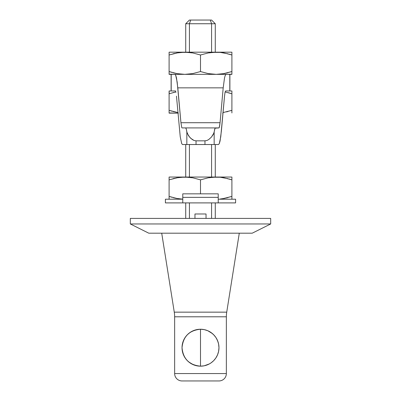 <?xml version="1.0" encoding="UTF-8"?>
<svg xmlns="http://www.w3.org/2000/svg" width="401" height="401" viewBox="0 0 401 401"><rect width="100%" height="100%" fill="white"/><g stroke="black" fill="none" stroke-linecap="round" stroke-linejoin="round"><path stroke-width="0.6" d="M191.658 331.487L193.237 330.725A18.471 18.471 0 0 0 191.573 331.537A18.471 18.471 0 0 1 193.232 330.725L196.761 329.617L200.5 329.236A18.471 18.471 0 0 1 218.971 347.702A18.471 18.471 0 0 1 200.5 366.173L200.5 329.236C189.282 330.329 183.127 336.484 182.029 347.702C183.127 358.925 189.282 365.08 200.5 366.173L196.766 365.792L193.232 364.684L190.079 362.95L187.377 360.705L185.167 358.003L183.498 354.92L182.41 351.436L182.029 347.692L182.415 343.958L183.498 340.494L185.182 337.386L187.382 334.7L190.079 332.454L193.217 330.73L196.746 329.622L200.5 329.236L204.239 329.617L207.763 330.725L210.921 332.454L213.628 334.71L215.828 337.401L217.512 340.509L218.59 343.988L217.507 340.494M212.329 333.522L207.783 330.73L204.244 329.617M209.342 331.487L207.768 330.725M214.114 335.226L211.788 333.086M218.119 353.246L218.585 351.456L218.119 353.246M215.452 358.544L214.565 359.672M213.623 360.705L212.309 361.908M210.896 362.97L209.332 363.928M209.347 363.918L204.239 365.792L206.009 365.336M201.031 366.168L202.104 366.103L201.031 366.168M161.713 233.192L174.275 312.153L226.725 312.153L239.287 233.192L226.725 312.153A29.554 29.554 0 0 0 226.359 316.795A29.554 29.554 0 0 1 226.725 312.153L174.275 312.153A29.554 29.554 0 0 1 174.641 316.795L174.641 373.562L226.359 373.562L226.359 316.795L174.641 316.795A29.554 29.554 0 0 0 174.275 312.153L161.713 233.192M204.239 365.792L200.5 366.173L196.761 365.792A18.471 18.471 0 0 1 191.573 363.872A18.471 18.471 0 0 0 196.756 365.792L200.5 366.173L204.234 365.792L207.768 364.684M217.497 354.935L215.813 358.033M218.59 343.988L218.971 347.717L218.585 351.456M182.029 380.95L218.971 380.95A7.388 7.388 0 0 0 226.359 373.562L174.641 373.562A7.388 7.388 0 0 0 182.029 380.95A7.388 7.388 0 0 1 174.641 373.562L174.641 316.795L226.359 316.795L226.359 373.562A7.388 7.388 0 0 1 218.971 380.95L182.029 380.95M184.545 357.01A18.471 18.471 0 0 1 182.029 347.742A18.471 18.471 0 0 0 184.545 357.01M182.029 347.717L182.41 343.988A18.471 18.471 0 0 0 182.029 347.697A18.471 18.471 0 0 1 182.405 343.993A18.471 18.471 0 0 1 182.41 343.968A18.471 18.471 0 0 1 183.493 340.499A18.471 18.471 0 0 0 182.415 343.958A18.471 18.471 0 0 0 182.41 343.983L182.936 341.988M183.498 340.484A18.471 18.471 0 0 1 184.545 338.399A18.471 18.471 0 0 0 183.498 340.484M193.247 330.72A18.471 18.471 0 0 1 196.746 329.622A18.471 18.471 0 0 0 193.247 330.72M215.828 358.008L217.016 355.968M215.793 358.058L215.472 358.519M218.971 347.692L218.59 351.436L217.502 354.92L218.099 353.311M216.771 338.96L218.169 342.324M213.653 334.74L214.109 335.216M210.921 332.454L212.319 333.512M207.788 330.735L209.352 331.492M188.67 333.522L189.658 332.75M186.209 336.003L186.415 335.752M184.295 338.845L184.525 338.434M183.939 355.882L182.791 352.945M184.49 356.92L184.275 356.529M190.089 362.96L188.665 361.887M191.658 363.923L193.227 364.684L188.691 361.908M193.232 364.684L196.766 365.792L191.638 363.907M209.593 331.627L210.751 332.339M211.086 332.569L213.462 334.544M213.763 334.85L215.773 337.316M215.873 337.467L216.219 338.008M216.219 357.401L215.883 357.923M215.763 358.103L213.758 360.564M213.447 360.88L211.076 362.845M210.725 363.085L209.593 363.782M187.387 360.715L188.5 361.747M185.187 358.033L186.375 359.607M183.498 354.92L182.415 351.456M185.137 337.452L184.345 338.75M193.237 330.725L196.761 329.617L200.5 329.236L200.5 366.173A18.471 18.471 0 0 0 218.971 347.702A18.471 18.471 0 0 0 200.5 329.236L196.746 329.622M215.823 337.396L214.751 335.958M196.766 365.792L200.5 366.173A18.471 18.471 0 0 1 182.029 347.702A18.471 18.471 0 0 1 200.5 329.236M186.209 359.406L187.377 360.705M183.498 340.494L182.415 343.958M190.079 332.454L188.681 333.512M193.212 330.735L191.623 331.507M185.723 23.744L185.723 52.185L185.723 23.744L189.417 20.05L211.583 20.05L189.417 20.05L185.723 23.744L189.417 23.744L185.723 23.744M185.723 144.535L185.723 177.052L185.723 144.535M185.723 202.901L185.723 218.415L185.723 202.901M189.417 218.415L189.417 202.901L189.417 218.415M189.417 177.041L189.417 144.535L189.417 177.041M189.417 52.185L189.417 23.744L211.583 23.744L211.583 52.185L211.583 23.744L210.274 20.05L211.583 23.744L215.277 23.744L189.417 23.744L190.726 20.05L189.417 23.744L189.417 52.185M211.583 144.535L211.583 177.041L211.583 144.535M211.583 202.901L211.583 218.415L211.583 202.901M215.277 218.415L215.277 202.901L215.277 218.415M215.277 177.052L215.277 144.535L215.277 177.052M215.277 52.185L215.277 23.744L211.583 20.05L215.277 23.744L215.277 52.185M206.039 218.415L206.039 213.984L194.961 213.984L194.961 218.415L194.961 213.984L206.039 213.984L206.039 218.415M270.685 223.958L270.685 218.415L130.315 218.415L130.315 223.958L270.685 223.958L130.315 223.958L148.786 233.192L252.214 233.192L270.685 223.958L252.214 233.192L148.786 233.192L130.315 223.958L130.315 218.415L270.685 218.415L270.685 223.958M235.593 199.207L235.593 202.901L235.593 199.207L218.229 199.207L235.593 199.207M165.407 199.207L182.771 199.207L165.407 199.207L165.407 202.901L182.771 202.901L182.771 197.362L218.229 197.362L218.229 193.838L182.771 193.838L218.229 193.838L218.229 202.901L182.771 202.901L235.593 202.901L218.229 202.901L218.229 197.362L182.771 197.362L182.771 193.838L182.771 202.901L165.407 202.901M171.112 90.972L171.112 74.35L171.112 90.972M196.039 144.535L196.039 140.841L204.961 140.841L204.961 144.535L196.039 144.535L218.485 144.535L219.282 143.653L220.761 136.781L224.525 96.165L225.041 92.32L225.643 90.972L225.041 92.32L224.525 96.165L221.387 131.042L220.054 141.037L219.282 143.653L218.485 144.535L214.164 144.535L214.164 132.004L214.746 128.957L215.377 127.914L182.059 127.914L181.753 127.573L180.941 122.721L177.803 87.844L223.197 87.844L220.059 122.721L180.941 122.721L177.177 82.11L175.703 75.233L174.901 74.35L175.703 75.233L176.47 77.854L177.803 87.844L223.197 87.844L220.059 122.721L219.542 126.566L218.941 127.914L185.623 127.914L186.254 128.957L187.142 133.177L189.553 137.062L192.264 139.538L194.019 140.465L196.039 140.841L204.961 140.841L206.976 140.465L208.731 139.543L211.447 137.062L213.287 134.425L214.164 132.004L214.164 144.535L204.961 144.535L204.961 140.841L206.976 140.465L208.731 139.543L211.447 137.062L213.858 133.172L215.056 128.175L218.941 127.914L219.247 127.573L220.059 122.721L180.941 122.721L181.753 127.573L182.059 127.914L185.623 127.914L186.254 128.957L186.836 132.004L186.836 144.535L196.039 144.535L196.039 140.841L194.019 140.465L190.796 138.355L188.53 135.744L186.836 132.004L186.836 144.535L196.039 144.535M182.515 144.535L186.836 144.535L182.515 144.535L181.718 143.653L182.515 144.535M176.475 96.165L180.239 136.781L181.718 143.653L180.239 136.781L176.475 96.165M171.197 74.35L171.197 90.972L171.197 74.35M175.357 90.972L175.959 92.32L175.357 90.972L169.102 90.972L169.102 93.779L175.869 91.929L169.102 93.779L169.102 110.335L169.102 93.759M229.803 74.35L229.803 90.972L229.803 74.35M226.099 74.35L225.297 75.233L224.53 77.854L223.197 87.844L224.53 77.854L225.297 75.233L226.099 74.35M180.816 177.237L188.791 177.237L192.731 177.798L200.5 179.849L208.259 177.798L212.204 177.237L220.189 177.237L224.129 177.798L231.898 179.849L231.898 196.405L224.139 198.45L220.189 199.011M200.5 193.838L200.5 179.849L200.5 193.838M172.961 197.563L176.866 198.45L169.102 196.405L176.861 198.45L182.771 199.157L176.871 198.45L169.102 196.405L169.102 179.849L176.861 177.798L184.801 177.041L169.102 177.041L169.102 199.011M231.898 199.011L231.898 179.849L224.134 177.798L231.898 179.849L231.898 177.041L184.801 177.041L192.731 177.798L200.5 179.849L208.259 177.798L216.199 177.041L220.189 177.237L228.039 178.686M231.898 198.45L231.898 196.405L222.916 198.66M171.874 197.262L169.102 196.405L169.102 198.45M169.102 197.563L169.102 197.893M228.034 197.568L226.455 197.959M230.781 196.766L231.898 196.405M231.898 197.558L231.898 197.893M229.126 178.986L231.898 179.849L231.898 177.041L169.102 177.041L169.102 179.849L178.084 177.588M169.102 177.803L169.102 177.237M169.102 178.691L169.102 178.355M172.966 178.686L174.545 178.29M231.898 177.793L231.898 177.237M231.898 178.355L231.898 178.681M180.816 52.381L188.791 52.381L192.731 52.942L200.5 54.992L208.259 52.942L212.204 52.381L220.189 52.381L224.129 52.942L231.898 54.992L231.898 71.548L224.139 73.594L216.199 74.35L208.269 73.599L200.5 71.548L200.5 54.992L200.5 71.548L192.741 73.594L184.801 74.35L176.871 73.599L169.102 71.548L169.102 54.992L176.861 52.942L184.801 52.185L169.102 52.185L169.102 74.35L231.898 74.35L231.898 54.992L224.134 52.942L231.898 54.992L231.898 52.185L184.801 52.185L192.731 52.942L200.5 54.992L208.259 52.942L216.199 52.185L220.189 52.381L228.039 53.829M220.189 74.155L224.134 73.594L216.199 74.35L212.209 74.155L208.269 73.599L200.5 71.548L192.741 73.594L184.801 74.35L176.871 73.599L169.102 71.548L176.866 73.594L172.961 72.706M231.898 73.594L231.898 71.548L222.916 73.809M169.102 73.589L169.102 71.548L171.874 72.406M169.102 73.037L169.102 72.711M175.588 74.35L169.102 74.16M219.613 74.35L181.387 74.35M228.034 72.711L226.455 73.102M230.781 71.909L231.898 71.548M231.898 74.16L227.693 74.35M231.898 72.701L231.898 73.037M229.126 54.13L231.898 54.992L231.898 52.185L169.102 52.185L169.102 54.992L178.084 52.731M169.102 52.947L169.102 52.381M169.102 53.834L169.102 53.498M172.966 53.829L174.545 53.433M231.898 53.834L231.898 53.498M231.898 52.381L231.898 52.947M231.898 110.335L223.051 112.571L231.898 110.335L231.898 93.779L231.898 112.375L231.898 110.335L230.781 110.696M228.039 92.616L231.898 93.779L225.131 91.929L231.898 93.779L231.898 90.972L227.693 90.972M172.961 111.493L176.866 112.38L169.102 110.335L177.949 112.571L169.102 110.335L169.102 113.137L169.102 112.385L169.102 113.137L177.999 113.137M231.898 112.947L231.898 112.385M175.588 90.972L169.102 90.972L169.252 93.729M223.001 113.137L222.7 113.137M171.874 111.192L169.102 110.335L169.102 112.38M169.102 111.498L169.102 111.824M178.3 113.137L169.102 112.947M226.455 111.889L228.034 111.498M231.898 111.488L231.898 111.824M229.111 92.912L231.898 93.779L231.898 90.972L225.643 90.972M169.102 91.734L169.102 91.167M169.102 92.621L169.102 92.285M174.545 92.22L172.966 92.616M231.898 91.724L231.898 91.167M231.898 92.285L231.898 92.611M229.888 74.35L229.888 90.972"/></g></svg>
